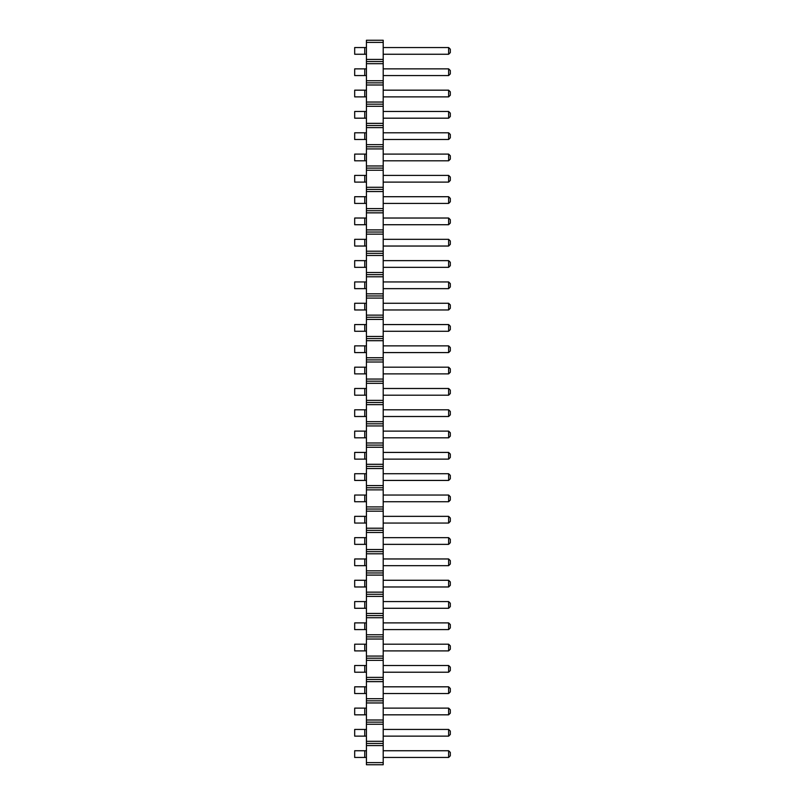 <?xml version="1.0" encoding="UTF-8"?>
<svg xmlns="http://www.w3.org/2000/svg" width="805" height="805" viewBox="0 0 805 805"><rect width="100%" height="100%" fill="white"/><g stroke="black" fill="none" stroke-linecap="round" stroke-linejoin="round"><path stroke-width="1.21" d="M383.2 762.617L366.426 762.617L366.426 764.75L383.2 764.75L383.2 741.314L366.426 741.314L366.426 40.25L383.2 40.25L383.2 42.383L366.426 42.383M383.2 743.438L366.426 743.438L366.426 741.314M383.2 741.314L383.2 42.383M383.2 745.571L366.426 745.571L366.426 743.438M383.2 724.259L366.426 724.259M366.426 762.617L366.426 745.571M383.2 59.429L366.426 59.429M383.2 61.562L366.426 61.562M383.2 63.686L366.426 63.686M383.2 80.742L366.426 80.742M383.2 82.865L366.426 82.865M383.2 84.998L366.426 84.998M383.2 102.044L366.426 102.044M383.2 104.177L366.426 104.177M383.2 106.31L366.426 106.31M383.2 123.356L366.426 123.356M383.2 125.489L366.426 125.489M383.2 127.613L366.426 127.613M383.2 144.659L366.426 144.659M383.2 146.792L366.426 146.792M383.2 148.925L366.426 148.925M383.2 165.971L366.426 165.971M383.2 168.104L366.426 168.104M383.2 170.237L366.426 170.237M383.2 187.283L366.426 187.283M383.2 189.417L366.426 189.417M383.2 191.54L366.426 191.54M383.2 208.586L366.426 208.586M383.2 210.719L366.426 210.719M383.2 212.852L366.426 212.852M383.2 229.898L366.426 229.898M383.2 232.031L366.426 232.031M383.2 234.164L366.426 234.164M383.2 251.21L366.426 251.21M383.2 253.334L366.426 253.334M383.2 255.467L366.426 255.467M383.2 272.513L366.426 272.513M383.2 274.646L366.426 274.646M383.2 276.779L366.426 276.779M383.2 293.825L366.426 293.825M383.2 295.958L366.426 295.958M383.2 298.092L366.426 298.092M383.2 315.137L366.426 315.137M383.2 317.261L366.426 317.261M383.2 319.394L366.426 319.394M383.2 336.44L366.426 336.44M383.2 338.573L366.426 338.573M383.2 340.706L366.426 340.706M383.2 357.752L366.426 357.752M383.2 359.885L366.426 359.885M383.2 362.009L366.426 362.009M383.2 379.064L366.426 379.064M383.2 381.188L366.426 381.188M383.2 383.321L366.426 383.321M383.2 400.367L366.426 400.367M383.2 402.5L366.426 402.5M383.2 404.633L366.426 404.633M383.2 421.679L366.426 421.679M383.2 423.812L366.426 423.812M383.2 425.936L366.426 425.936M383.2 442.992L366.426 442.992M383.2 445.115L366.426 445.115M383.2 447.248L366.426 447.248M383.2 464.294L366.426 464.294M383.2 466.427L366.426 466.427M383.2 468.56L366.426 468.56M383.2 485.606L366.426 485.606M383.2 487.739L366.426 487.739M383.2 489.863L366.426 489.863M383.2 506.909L366.426 506.909M383.2 509.042L366.426 509.042M383.2 511.175L366.426 511.175M383.2 528.221L366.426 528.221M383.2 530.354L366.426 530.354M383.2 532.487L366.426 532.487M383.2 549.533L366.426 549.533M383.2 551.667L366.426 551.667M383.2 553.79L366.426 553.79M383.2 570.836L366.426 570.836M383.2 572.969L366.426 572.969M383.2 575.102L366.426 575.102M383.2 592.148L366.426 592.148M383.2 594.281L366.426 594.281M383.2 596.414L366.426 596.414M383.2 613.46L366.426 613.46M383.2 615.584L366.426 615.584M383.2 617.717L366.426 617.717M383.2 634.763L366.426 634.763M383.2 636.896L366.426 636.896M383.2 639.029L366.426 639.029M383.2 656.075L366.426 656.075M383.2 658.208L366.426 658.208M383.2 660.342L366.426 660.342M383.2 677.387L366.426 677.387M383.2 679.511L366.426 679.511M383.2 681.644L366.426 681.644M383.2 698.69L366.426 698.69M383.2 700.823L366.426 700.823M383.2 702.956L366.426 702.956M383.2 720.002L366.426 720.002M383.2 722.135L366.426 722.135M383.2 260.639L448.637 260.639L448.637 267.351L383.2 267.351M383.2 303.254L448.637 303.254L448.637 309.965L383.2 309.965M383.2 281.941L448.637 281.941L448.637 288.653L383.2 288.653M383.2 388.493L448.637 388.493L448.637 395.205L383.2 395.205M383.2 367.181L448.637 367.181L448.637 373.892L383.2 373.892M383.2 324.566L448.637 324.566L448.637 331.278L383.2 331.278M383.2 345.868L448.637 345.868L448.637 352.58L383.2 352.58M383.2 175.399L448.637 175.399L448.637 182.111L383.2 182.111M383.2 196.712L448.637 196.712L448.637 203.424L383.2 203.424M383.2 239.327L448.637 239.327L448.637 246.038L383.2 246.038M383.2 218.024L448.637 218.024L448.637 224.726L383.2 224.726M383.2 516.347L448.637 516.347L448.637 523.059L383.2 523.059M383.2 495.035L448.637 495.035L448.637 501.746L383.2 501.746M383.2 473.722L448.637 473.722L448.637 480.434L383.2 480.434M383.2 409.795L448.637 409.795L448.637 416.507L383.2 416.507M383.2 431.108L448.637 431.108L448.637 437.819L383.2 437.819M383.2 452.42L448.637 452.42L448.637 459.132L383.2 459.132M383.2 580.274L448.637 580.274L448.637 586.976L383.2 586.976M383.2 558.962L448.637 558.962L448.637 565.673L383.2 565.673M383.2 537.649L448.637 537.649L448.637 544.361L383.2 544.361M383.2 47.545L448.637 47.545L448.637 54.257L383.2 54.257M383.2 90.17L448.637 90.17L448.637 96.882L383.2 96.882M383.2 68.858L448.637 68.858L448.637 75.569L383.2 75.569M383.2 154.097L448.637 154.097L448.637 160.809L383.2 160.809M383.2 132.785L448.637 132.785L448.637 139.496L383.2 139.496M383.2 111.472L448.637 111.472L448.637 118.184L383.2 118.184M383.2 686.816L448.637 686.816L448.637 693.528L383.2 693.528M383.2 665.504L448.637 665.504L448.637 672.215L383.2 672.215M383.2 622.889L448.637 622.889L448.637 629.601L383.2 629.601M383.2 644.191L448.637 644.191L448.637 650.903L383.2 650.903M383.2 601.577L448.637 601.577L448.637 608.288L383.2 608.288M383.2 750.743L448.637 750.743L448.637 757.455L383.2 757.455M383.2 729.431L448.637 729.431L448.637 736.142L383.2 736.142M383.2 708.118L448.637 708.118L448.637 714.83L383.2 714.83M364.746 260.639L364.746 267.351L354.683 267.351L354.683 260.639L366.426 260.639M364.746 267.351L366.426 267.351M366.426 303.254L354.683 303.254L354.683 309.965L366.426 309.965M364.746 303.254L364.746 309.965M366.426 281.941L354.683 281.941L354.683 288.653L366.426 288.653M364.746 281.941L364.746 288.653M366.426 388.493L354.683 388.493L354.683 395.205L366.426 395.205M364.746 388.493L364.746 395.205M364.746 367.181L364.746 373.892L354.683 373.892L354.683 367.181L366.426 367.181M364.746 373.892L366.426 373.892M364.746 324.566L364.746 331.278L354.683 331.278L354.683 324.566L366.426 324.566M364.746 331.278L366.426 331.278M366.426 345.868L354.683 345.868L354.683 352.58L366.426 352.58M364.746 345.868L364.746 352.58M366.426 175.399L354.683 175.399L354.683 182.111L366.426 182.111M364.746 175.399L364.746 182.111M364.746 196.712L364.746 203.424L354.683 203.424L354.683 196.712L366.426 196.712M364.746 203.424L366.426 203.424M364.746 239.327L364.746 246.038L354.683 246.038L354.683 239.327L366.426 239.327M364.746 246.038L366.426 246.038M366.426 218.024L354.683 218.024L354.683 224.726L366.426 224.726M364.746 218.024L364.746 224.726M364.746 516.347L364.746 523.059L354.683 523.059L354.683 516.347L366.426 516.347M364.746 523.059L366.426 523.059M364.746 495.035L364.746 501.746L354.683 501.746L354.683 495.035L366.426 495.035M364.746 501.746L366.426 501.746M366.426 473.722L354.683 473.722L354.683 480.434L366.426 480.434M364.746 473.722L364.746 480.434M364.746 409.795L364.746 416.507L354.683 416.507L354.683 409.795L366.426 409.795M364.746 416.507L366.426 416.507M364.746 431.108L364.746 437.819L354.683 437.819L354.683 431.108L366.426 431.108M364.746 437.819L366.426 437.819M366.426 452.42L354.683 452.42L354.683 459.132L366.426 459.132M364.746 452.42L364.746 459.132M364.746 580.274L364.746 586.976L354.683 586.976L354.683 580.274L366.426 580.274M364.746 586.976L366.426 586.976M364.746 558.962L364.746 565.673L354.683 565.673L354.683 558.962L366.426 558.962M364.746 565.673L366.426 565.673M364.746 537.649L364.746 544.361L354.683 544.361L354.683 537.649L366.426 537.649M364.746 544.361L366.426 544.361M364.746 47.545L364.746 54.257L354.683 54.257L354.683 47.545L366.426 47.545M364.746 54.257L366.426 54.257M364.746 68.858L364.746 75.569L354.683 75.569L354.683 68.858L366.426 68.858M364.746 75.569L366.426 75.569M366.426 90.17L354.683 90.17L354.683 96.882L366.426 96.882M364.746 90.17L364.746 96.882M364.746 154.097L364.746 160.809L354.683 160.809L354.683 154.097L366.426 154.097M364.746 160.809L366.426 160.809M366.426 132.785L354.683 132.785L354.683 139.496L366.426 139.496M364.746 132.785L364.746 139.496M364.746 111.472L364.746 118.184L354.683 118.184L354.683 111.472L366.426 111.472M364.746 118.184L366.426 118.184M364.746 686.816L364.746 693.528L354.683 693.528L354.683 686.816L366.426 686.816M364.746 693.528L366.426 693.528M364.746 665.504L364.746 672.215L354.683 672.215L354.683 665.504L366.426 665.504M364.746 672.215L366.426 672.215M366.426 622.889L354.683 622.889L354.683 629.601L366.426 629.601M364.746 622.889L364.746 629.601M366.426 644.191L354.683 644.191L354.683 650.903L366.426 650.903M364.746 644.191L364.746 650.903M364.746 601.577L364.746 608.288L354.683 608.288L354.683 601.577L366.426 601.577M364.746 608.288L366.426 608.288M364.746 750.743L364.746 757.455L354.683 757.455L354.683 750.743L366.426 750.743M364.746 757.455L366.426 757.455M364.746 729.431L364.746 736.142L354.683 736.142L354.683 729.431L366.426 729.431M364.746 736.142L366.426 736.142M364.746 708.118L364.746 714.83L354.683 714.83L354.683 708.118L366.426 708.118M364.746 714.83L366.426 714.83M448.637 260.639L450.317 262.319L450.317 265.67L448.637 267.351M448.637 303.254L450.317 304.934L450.317 308.285L448.637 309.965M448.637 281.941L450.317 283.622L450.317 286.983L448.637 288.653M448.637 388.493L450.317 390.163L450.317 393.524L448.637 395.205M448.637 367.181L450.317 368.861L450.317 372.212L448.637 373.892M448.637 324.566L450.317 326.236L450.317 329.597L448.637 331.278M448.637 345.868L450.317 347.549L450.317 350.91L448.637 352.58M448.637 175.399L450.317 177.08L450.317 180.431L448.637 182.111M448.637 196.712L450.317 198.392L450.317 201.743L448.637 203.424M448.637 239.327L450.317 241.007L450.317 244.358L448.637 246.038M448.637 218.024L450.317 219.695L450.317 223.055L448.637 224.726M448.637 516.347L450.317 518.018L450.317 521.378L448.637 523.059M448.637 495.035L450.317 496.715L450.317 500.066L448.637 501.746M448.637 473.722L450.317 475.403L450.317 478.764L448.637 480.434M448.637 409.795L450.317 411.476L450.317 414.837L448.637 416.507M448.637 431.108L450.317 432.788L450.317 436.139L448.637 437.819M448.637 452.42L450.317 454.09L450.317 457.451L448.637 459.132M448.637 580.274L450.317 581.945L450.317 585.305L448.637 586.976M448.637 558.962L450.317 560.642L450.317 563.993L448.637 565.673M448.637 537.649L450.317 539.33L450.317 542.681L448.637 544.361M448.637 47.545L450.317 49.226L450.317 52.587L448.637 54.257M448.637 90.17L450.317 91.84L450.317 95.201L448.637 96.882M448.637 68.858L450.317 70.538L450.317 73.889L448.637 75.569M448.637 154.097L450.317 155.768L450.317 159.128L448.637 160.809M448.637 132.785L450.317 134.465L450.317 137.816L448.637 139.496M448.637 111.472L450.317 113.153L450.317 116.514L448.637 118.184M448.637 686.816L450.317 688.486L450.317 691.847L448.637 693.528M448.637 665.504L450.317 667.184L450.317 670.535L448.637 672.215M448.637 622.889L450.317 624.569L450.317 627.92L448.637 629.601M448.637 644.191L450.317 645.872L450.317 649.233L448.637 650.903M448.637 601.577L450.317 603.257L450.317 606.608L448.637 608.288M448.637 750.743L450.317 752.413L450.317 755.774L448.637 757.455M448.637 729.431L450.317 731.111L450.317 734.462L448.637 736.142M448.637 708.118L450.317 709.799L450.317 713.16L448.637 714.83"/></g></svg>
